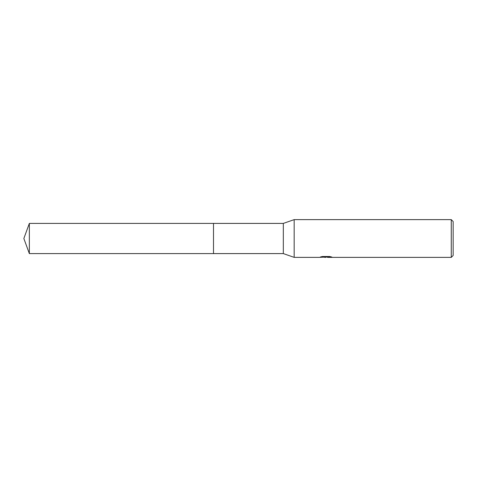 <?xml version="1.0" encoding="UTF-8"?>
<svg xmlns="http://www.w3.org/2000/svg" width="477" height="477" viewBox="0 0 477 477"><rect width="100%" height="100%" fill="white"/><g stroke="black" fill="none" stroke-linecap="round" stroke-linejoin="round"><path stroke-width="0.72" d="M322.243 256.531L326.375 256.531L326.375 257.014L319.196 257.371L294.166 257.371L283.314 253.591L213.499 253.591L213.499 223.409L283.314 223.409L294.166 219.629L451.266 219.629L453.15 221.519L453.15 255.481L451.266 257.371L327.616 257.371L327.544 256.888L329.875 256.543M283.314 253.591L283.314 223.409M294.166 257.371L294.166 219.629M327.544 257.073L323.424 257.186M325.618 257.371L324.724 257.371M451.266 257.371L451.266 219.629M326.375 257.014L320.341 257.014L322.303 256.519L329.75 256.519L331.909 257.067L327.544 257.359M29.347 253.597L29.347 223.403L213.499 223.403L213.499 253.597L29.347 253.597L23.85 238.5L29.347 223.403M326.375 256.9L327.544 256.9"/></g></svg>
